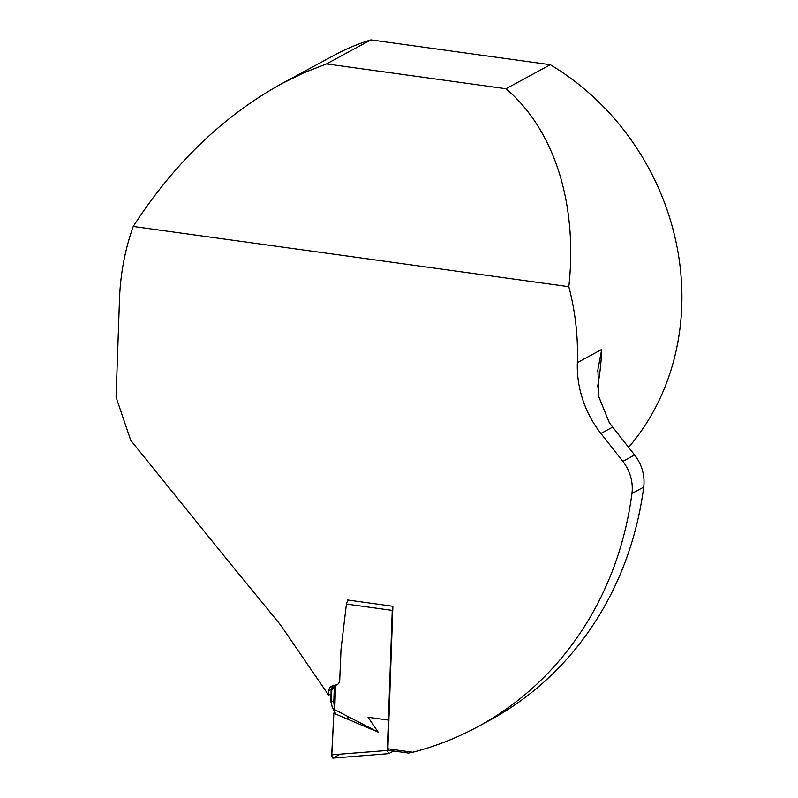 <?xml version="1.0" encoding="UTF-8"?>
<svg xmlns="http://www.w3.org/2000/svg" width="798" height="798" viewBox="0 0 798 798"><rect width="100%" height="100%" fill="white"/><g stroke="black" fill="none" stroke-linecap="round" stroke-linejoin="round"><path stroke-width="1.2" d="M334.651 710.02L333.793 701.971L334.951 703.377L334.731 709.691L378.192 732.165L333.863 713.322L334.731 709.691M335.549 686.37L333.943 686.859L331.788 689.951L331.389 701.342C331.25 704.415 331.619 706.08 332.507 706.33M334.332 711.347L331.858 705.971L330.761 700.953L331.16 689.572L332.716 685.781M378.192 732.165L368.068 717.282L388.417 720.095L392.247 610.39L346.412 604.046L341.015 649.293L339.729 680.205A5.985 5.347 61.6 0 1 337.085 684.704A5.985 5.347 61.6 0 1 336.586 684.933A1.995 1.786 -118.4 0 0 335.539 686.509L334.951 703.377M346.412 604.046L347.788 600.026M388.706 753.661L332.836 758.1L331.689 754.828L387.279 750.479L388.706 753.661L393.604 751.008M387.279 750.479L388.417 720.095M333.863 713.322L331.689 754.828M392.835 607.318A3.99 1.496 97.9 0 0 392.247 610.39M337.295 684.405L336.586 684.933M331.389 701.342L333.793 701.971L334.322 686.789A1.995 1.397 -100.6 0 1 334.422 685.362M333.943 686.859A1.995 1.397 -100.6 0 1 334.033 685.462M412.746 752.245L408.496 753.063L388.616 750.32L387.898 748.813L412.746 752.245A354.891 317.335 -118.4 0 0 477.653 726.818A354.891 317.335 -118.4 0 0 631.936 493.493A39.88 35.651 -118.4 0 0 622.829 461.354L600.914 433.474A99.69 89.137 61.6 0 1 577.363 362.601L601.702 349.434L597.921 369.494L598.759 396.626L609.213 422.431A99.69 89.137 -118.4 0 0 612.684 427.1L634.6 454.98A39.88 35.651 -118.4 0 1 643.707 487.119A354.891 317.335 61.6 0 1 489.423 720.444L477.653 726.818M281.584 83.73L334.202 55.252A249.225 222.842 -118.4 0 1 370.871 39.9L326.522 63.91L303.998 72.728L281.584 83.73C223.31 115.999 173.854 163.58 133.226 226.462L568.834 286.701A249.225 222.842 61.6 0 1 577.363 362.601M133.226 226.462A249.225 222.842 -118.4 0 0 119.501 299.28L116.079 397.135L130.742 440.326L228.048 560.834A79.75 71.311 61.6 0 0 228.457 561.333L277.814 621.572A79.75 71.311 61.6 0 1 282.372 627.637L328.646 695.168L328.806 690.749L331.16 689.472M337.325 684.564A5.985 5.347 61.6 0 1 336.417 684.884L332.606 685.801A5.985 5.347 -118.4 0 0 331.449 686.25A5.985 5.347 -118.4 0 0 328.806 690.749M387.898 748.813L392.875 606.261L347.359 599.966L347.24 601.014M331 693.891L328.646 695.168M628.615 447.359A249.225 222.842 -118.4 0 0 550.321 64.718L505.972 88.728C554.361 129.795 577.872 203.829 568.834 286.701M326.522 63.91L505.972 88.728M370.871 39.9L550.321 64.718M347.938 716.524L347.888 719.287M340.237 754.16L332.806 758.1L331.739 756.305L333.863 713.322L335.14 712.624L335.28 713.921M331.778 689.951L331.32 689.392M601.702 349.434A249.225 222.842 61.6 0 1 597.562 386.831M643.707 487.119L631.936 493.493M622.829 461.354L634.6 454.98M612.684 427.1L600.914 433.474M597.941 369.494L597.762 371.25"/></g></svg>
